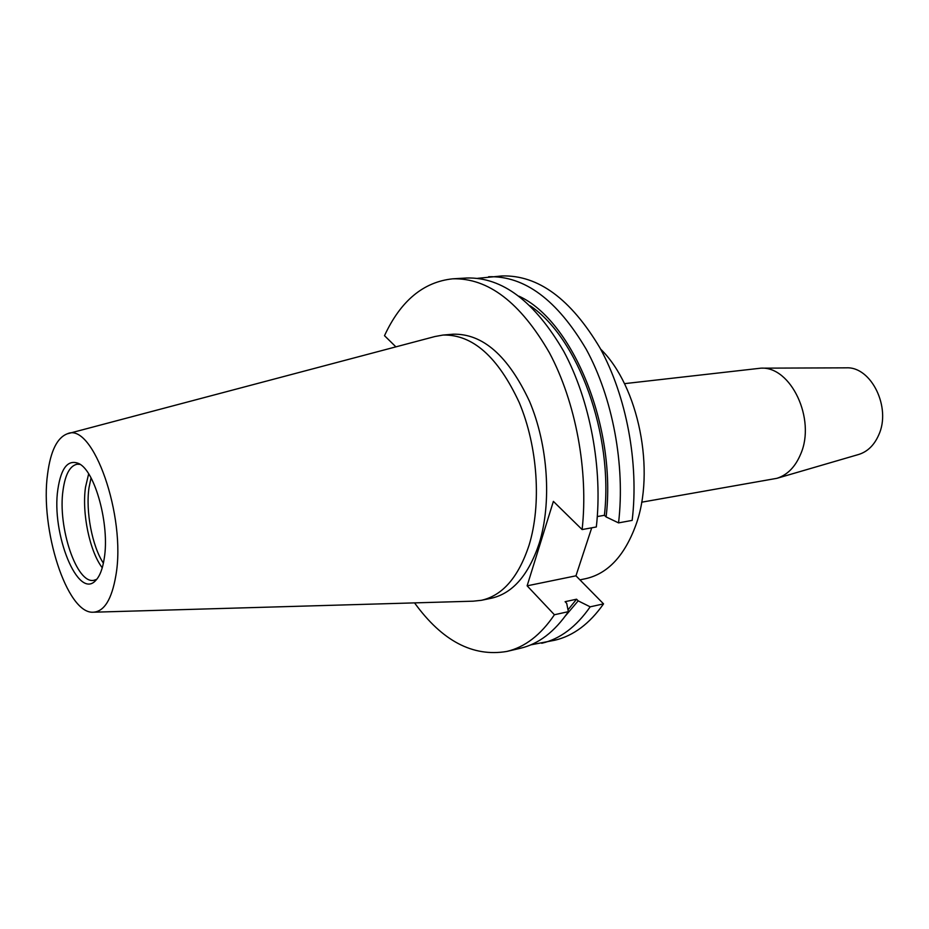 <?xml version="1.0" encoding="UTF-8"?>
<svg xmlns="http://www.w3.org/2000/svg" width="929" height="929" viewBox="0 0 929 929"><rect width="100%" height="100%" fill="white"/><g stroke="black" fill="none" stroke-linecap="round" stroke-linejoin="round"><path stroke-width="1.39" d="M600.598 349.083C638.571 385.953 655.793 471.2 635.726 525.442C624.416 555.96 607.74 573.704 585.688 578.674L579.94 579.87M624.451 383.654L760.967 368.163C790.904 366.223 816.068 419.153 800.717 453.991C795.363 466.846 787.432 474.951 776.923 478.319L641.625 502.206M845.936 367.838L846.331 367.838C871.239 366.386 891.515 407.599 878.706 435.016C874.224 445.154 867.616 451.61 858.872 454.409L858.501 454.513M103.398 563.183C92.145 546.24 85.526 511.356 88.998 487.725L91.042 477.924M102.26 567.77C89.672 551.466 81.729 512.936 85.514 487.156L88.661 473.848M96.755 579.313L94.026 580.265C76.77 584.666 57.47 527.033 63.056 490.106C65.262 474.336 69.977 465.696 77.212 464.198L80.091 464.349M57.877 489.269C61.117 467.647 68.131 459.1 78.907 463.606C95.141 471.026 109.866 525.152 104.245 558.364C102.654 568.792 99.844 576.131 95.815 580.358C78.106 600.68 51.083 533.409 57.877 489.269M115.846 575.643C111.747 599.472 104.176 611.665 93.144 612.223C66.83 613.953 39.784 528.787 47.6 473.941C50.572 451.053 57.133 437.675 67.306 433.808C92.737 421.487 126.483 516.408 115.846 575.643M68.003 433.634L434.923 336.53L443.017 335.055C472.547 334.312 497.956 356.806 519.23 402.536C537.81 446.605 541.653 504.517 529.042 545.288C518.487 577.164 502.612 595.501 481.443 600.297L473.267 601.179L93.864 612.199M443.017 335.055L453.085 334.208C482.743 333.453 508.209 355.83 529.507 401.328C548.098 445.165 551.884 502.798 539.192 543.407C528.543 575.144 512.599 593.434 491.336 598.241L481.443 600.297M477.727 278.317L502.066 275.948C538.135 274.938 570.754 298.917 599.948 347.899C626.436 395.928 639.082 463.141 632.161 520.391L618.551 522.888L606.103 516.919L604.407 515.293L597.312 516.559M395.893 346.854L384.501 335.683C400.631 300.868 423.38 281.905 452.76 278.816C488.155 277.852 520.368 302.506 549.399 352.753C575.759 402.048 588.614 471.003 582.123 529.565L553.382 501.381L527.126 585.827L554.416 614.754L568.362 611.665L566.702 603.362L565.099 601.69L576.572 599.205L578.186 600.866L590.182 606.834L603.548 603.873L575.957 575.817L591.727 527.8M603.548 603.873C589.543 623.789 573.309 635.9 554.845 640.22L530.831 644.854M488.642 276.726C524.537 275.727 557.052 299.893 586.199 349.223C612.664 397.589 625.368 465.278 618.551 522.888M590.182 606.834C576.27 626.831 560.129 638.978 541.746 643.274M519.044 296.212C572.728 320.702 616.856 427.282 606.103 516.919M578.186 600.866L565.366 615.962M530.169 305.804C578.024 337.68 613.628 434.319 604.407 515.293M576.572 599.205L568.002 609.854M452.76 278.816L466.741 278.003C502.334 277.028 534.663 301.484 563.752 351.371C590.147 400.306 602.944 468.762 596.325 526.964L582.123 529.565M568.362 611.665C554.601 631.813 538.611 644.018 520.391 648.268L506.746 651.461C472.861 657.14 442.134 640.952 414.555 602.886M554.416 614.754C540.759 634.995 524.873 647.223 506.746 651.461M575.957 575.817L527.126 585.827M858.872 454.409L776.923 478.319M846.331 367.838L760.967 368.163"/></g></svg>
